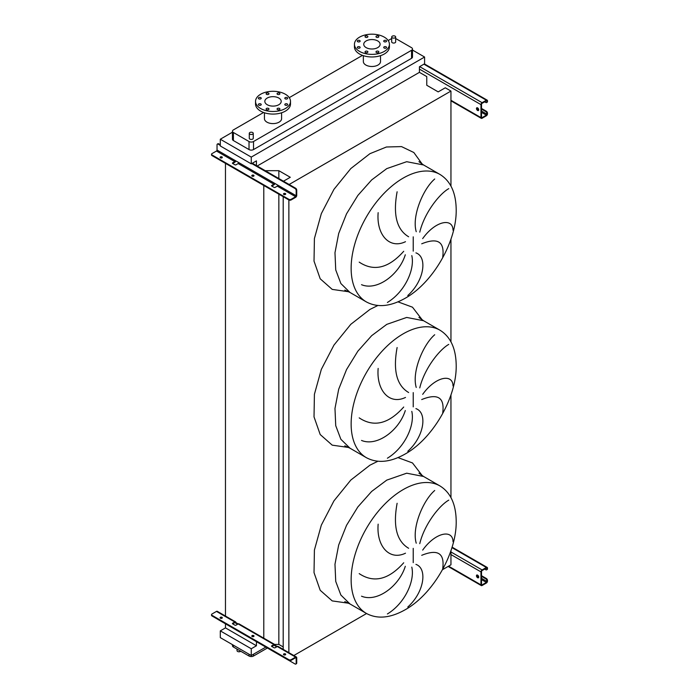 <?xml version="1.0" encoding="UTF-8"?>
<svg xmlns="http://www.w3.org/2000/svg" width="699" height="699" viewBox="0 0 699 699"><rect width="100%" height="100%" fill="white"/><g stroke="black" fill="none" stroke-linecap="round" stroke-linejoin="round"><path stroke-width="1.05" d="M477.592 107.873A1.59 0.917 -120 0 0 476.797 107.795A1.59 0.917 -120 0 0 476.552 109.07A1.59 0.917 -120 0 0 477.592 110.468A1.59 0.917 -120 0 0 478.387 110.547A1.59 0.917 -120 0 0 478.632 109.28A1.59 0.917 -120 0 0 477.592 107.873M478.614 110.302A1.59 0.917 60 0 1 478.151 110.145A1.59 0.917 60 0 1 477.129 107.725M481.524 108.459L486.355 111.246A1.59 0.917 60 0 1 487.483 113.194L486.923 114.173A0.795 0.463 -60 0 1 486.355 115.143L482.092 117.607A0.795 0.463 -60 0 1 481.524 117.283L481.524 104.308A0.795 0.463 -60 0 1 482.092 103.33L486.355 100.866A0.795 0.463 -60 0 1 486.923 101.189L486.923 101.836L487.483 101.512L487.483 100.866A1.59 0.917 120 0 0 487.151 100.14A1.59 0.917 120 0 0 486.355 100.219L482.092 102.683A1.59 0.917 120 0 0 480.964 104.632L480.964 117.607A1.59 0.917 120 0 0 481.296 118.341A1.59 0.917 120 0 0 482.092 118.262L486.355 115.789A1.59 0.917 120 0 0 487.483 113.85L487.483 113.194M481.524 109.105L485.796 111.578L486.355 111.246M487.483 101.512A1.59 0.917 60 0 1 487.151 102.246L486.591 102.57A1.59 0.917 -120 0 0 486.923 101.836M484.669 101.836L485.796 102.491A1.59 0.917 -120 0 0 486.591 102.57M486.923 113.518A1.59 0.917 -120 0 0 485.796 111.578M253.859 176.017A1.11 0.647 0 0 0 253.685 175.886A1.11 0.647 0 0 0 251.937 176.017M252.112 176.148A1.11 0.647 180 0 1 251.789 175.694A1.11 0.647 180 0 1 252.47 175.1A1.11 0.647 180 0 1 253.685 175.239A1.11 0.647 180 0 1 254.008 175.694A1.11 0.647 180 0 1 253.326 176.288A1.11 0.647 180 0 1 252.112 176.148M222.16 157.712A1.11 0.647 0 0 0 221.985 157.581A1.11 0.647 0 0 0 220.237 157.712M220.412 157.843A1.11 0.647 180 0 1 220.089 157.389A1.11 0.647 180 0 1 220.77 156.794A1.11 0.647 180 0 1 221.985 156.934A1.11 0.647 180 0 1 222.308 157.389A1.11 0.647 180 0 1 221.627 157.983A1.11 0.647 180 0 1 220.412 157.843M285.559 194.313A1.11 0.647 0 0 0 285.384 194.182A1.11 0.647 0 0 0 283.637 194.313M283.811 194.444A1.11 0.647 180 0 1 283.479 193.99A1.11 0.647 180 0 1 284.17 193.396A1.11 0.647 180 0 1 285.384 193.536A1.11 0.647 180 0 1 285.708 193.99A1.11 0.647 180 0 1 285.017 194.584A1.11 0.647 180 0 1 283.811 194.444M235.825 160.901A1.59 0.917 -60 0 1 234.803 162.255L232.662 163.487A0.795 0.463 180 0 1 232.662 162.841L234.803 161.609A0.795 0.463 120 0 0 235.362 160.639L238.735 162.579A0.795 0.463 -60 0 1 238.176 163.557L236.035 164.789A0.795 0.463 180 0 1 234.916 164.789L232.662 163.487L232.662 162.841M274.943 183.488A1.59 0.917 -60 0 1 273.921 184.842L271.78 186.074A0.795 0.463 180 0 1 271.78 185.427L273.921 184.195A0.795 0.463 120 0 0 274.48 183.217L277.853 185.165A0.795 0.463 -60 0 1 277.285 186.135L275.153 187.376A0.795 0.463 180 0 1 274.025 187.376L271.78 186.074L271.78 185.427M295.607 197.363A1.59 0.917 120 0 0 296.734 195.423L296.734 190.163L296.175 190.486L296.175 195.746A0.795 0.463 -60 0 1 295.607 196.716L291.116 199.311L291.116 199.958L295.607 197.363M217.372 144.073L217.931 143.749A1.59 0.917 60 0 1 218.726 143.828L218.167 144.151A1.59 0.917 -120 0 0 217.372 144.073A1.59 0.917 -120 0 0 217.04 144.798L217.04 150.058A0.795 0.463 -60 0 1 216.48 151.028L211.98 153.623A1.59 0.917 0 0 0 211.517 154.278A1.59 0.917 0 0 0 211.98 154.925L288.87 199.311A1.59 0.917 0 0 0 291.116 199.311M218.167 144.151L220.299 145.383M251.771 163.557L295.048 188.538L295.607 188.214A1.59 0.917 60 0 1 296.734 190.163M218.726 143.828L220.299 144.737M252.339 163.234L295.607 188.214M291.116 199.958A1.59 0.917 180 0 1 288.87 199.958L288.87 199.311M211.98 154.925L211.98 155.571L288.87 199.958L288.87 652.665M211.98 155.571A1.59 0.917 180 0 1 211.517 154.925L211.517 154.278M296.175 190.486A1.59 0.917 -120 0 0 295.048 188.538M477.592 575.128A1.59 0.917 -120 0 0 476.797 575.05A1.59 0.917 -120 0 0 476.552 576.326A1.59 0.917 -120 0 0 477.592 577.724A1.59 0.917 -120 0 0 478.387 577.802A1.59 0.917 -120 0 0 478.632 576.526A1.59 0.917 -120 0 0 477.592 575.128M478.614 577.549A1.59 0.917 60 0 1 478.151 577.4A1.59 0.917 60 0 1 477.129 574.98M481.524 575.714L486.355 578.501A1.59 0.917 60 0 1 487.483 580.45L486.923 581.428A0.795 0.463 -60 0 1 486.355 582.398L482.092 584.862A0.795 0.463 -60 0 1 481.524 584.539L481.524 571.564A0.795 0.463 -60 0 1 482.092 570.585L486.355 568.121A0.795 0.463 -60 0 1 486.923 568.444L486.923 569.091L487.483 568.121A1.59 0.917 120 0 0 487.151 567.396A1.59 0.917 120 0 0 486.355 567.474L482.092 569.938A1.59 0.917 120 0 0 480.964 571.887L480.964 584.862A1.59 0.917 120 0 0 481.296 585.587A1.59 0.917 120 0 0 482.092 585.509L486.355 583.045A1.59 0.917 120 0 0 487.483 581.096L487.483 580.45M481.524 576.36L485.796 578.824L486.355 578.501M487.483 568.768A1.59 0.917 60 0 1 487.151 569.502L486.591 569.825A1.59 0.917 -120 0 0 486.923 569.091M484.669 569.091L485.796 569.746A1.59 0.917 -120 0 0 486.591 569.825M486.923 580.773A1.59 0.917 -120 0 0 485.796 578.824M442.729 257.049C444.747 241.723 437.74 237.311 421.715 243.802M422.685 238.604C435.363 220.77 452.847 217.494 453.022 230.207M448.749 188.643C439.409 193.903 424.38 212.863 419.767 232.155M416.237 231.692C411.632 216.183 423.148 188.87 434.708 178.996M415.922 252.872C427.631 256.935 424.328 280.736 407.788 295.52M442.729 412.803C444.747 397.478 437.74 393.065 421.715 399.557M422.685 394.35C435.363 376.525 452.847 373.249 453.022 385.953M448.749 344.397C439.409 349.657 424.38 368.609 419.767 387.901M416.237 387.447C411.632 371.938 423.148 344.616 434.708 334.742M415.922 408.618C427.631 412.69 424.328 436.482 407.788 451.274M442.729 568.558C444.747 553.224 437.74 548.811 421.715 555.312M422.685 550.104C435.363 532.271 452.847 529.003 453.022 541.708M448.749 500.152C439.409 505.403 424.38 524.364 419.767 543.656M416.237 543.202C411.632 527.693 423.148 500.37 434.708 490.497M415.922 564.373C427.631 568.444 424.328 592.236 407.788 607.029M237.031 649.1L237.031 650.638A1.983 1.145 0 0 0 237.608 651.451A1.983 1.145 0 0 0 240.718 651.232M395.084 36.165A1.983 1.145 180 0 1 395.669 36.977A1.983 1.145 180 0 1 394.446 38.034A1.983 1.145 180 0 1 392.279 37.79A1.983 1.145 180 0 1 391.693 36.977A1.983 1.145 180 0 1 392.925 35.92A1.983 1.145 180 0 1 395.084 36.165M391.693 36.977L391.693 41.905A1.983 1.145 0 0 0 392.279 42.718A1.983 1.145 0 0 0 394.446 42.971A1.983 1.145 0 0 0 395.669 41.905L395.669 36.977M249.866 134.156A1.983 1.145 0 0 0 252.024 134.409A1.983 1.145 0 0 0 253.256 133.343A1.983 1.145 0 0 0 252.671 132.539A1.983 1.145 0 0 0 250.504 132.286A1.983 1.145 0 0 0 249.281 133.343A1.983 1.145 0 0 0 249.866 134.156M253.256 133.343L253.256 138.28A1.983 1.145 180 0 1 252.024 139.337A1.983 1.145 180 0 1 249.866 139.092A1.983 1.145 180 0 1 249.281 138.28L249.281 133.343M386.163 40.533A1.433 0.83 0 0 0 384.599 40.35A1.433 0.83 0 0 0 383.716 41.119A1.433 0.83 0 0 0 384.135 41.704A1.433 0.83 0 0 0 385.699 41.879A1.433 0.83 0 0 0 386.582 41.119A1.433 0.83 0 0 0 386.163 40.533M378.421 36.06A1.433 0.83 0 0 0 376.857 35.885A1.433 0.83 0 0 0 375.975 36.645A1.433 0.83 0 0 0 376.394 37.23A1.433 0.83 0 0 0 377.958 37.405A1.433 0.83 0 0 0 378.841 36.645A1.433 0.83 0 0 0 378.421 36.06M367.473 36.06A1.433 0.83 0 0 0 365.909 35.885A1.433 0.83 0 0 0 365.027 36.645A1.433 0.83 0 0 0 365.446 37.23A1.433 0.83 0 0 0 367.001 37.405A1.433 0.83 0 0 0 367.892 36.645A1.433 0.83 0 0 0 367.473 36.06M359.723 40.533A1.433 0.83 0 0 0 358.168 40.35A1.433 0.83 0 0 0 357.285 41.119A1.433 0.83 0 0 0 357.705 41.704A1.433 0.83 0 0 0 359.26 41.879A1.433 0.83 0 0 0 360.142 41.119A1.433 0.83 0 0 0 359.723 40.533M359.723 46.85A1.433 0.83 0 0 0 358.168 46.676A1.433 0.83 0 0 0 357.285 47.436A1.433 0.83 0 0 0 357.705 48.021A1.433 0.83 0 0 0 359.26 48.205A1.433 0.83 0 0 0 360.142 47.436A1.433 0.83 0 0 0 359.723 46.85M367.473 51.324A1.433 0.83 0 0 0 365.909 51.141A1.433 0.83 0 0 0 365.027 51.909A1.433 0.83 0 0 0 365.446 52.495A1.433 0.83 0 0 0 367.001 52.67A1.433 0.83 0 0 0 367.892 51.909A1.433 0.83 0 0 0 367.473 51.324M378.421 51.324A1.433 0.83 0 0 0 376.857 51.141A1.433 0.83 0 0 0 375.975 51.909A1.433 0.83 0 0 0 376.394 52.495A1.433 0.83 0 0 0 377.958 52.67A1.433 0.83 0 0 0 378.841 51.909A1.433 0.83 0 0 0 378.421 51.324M386.163 46.85A1.433 0.83 0 0 0 384.599 46.676A1.433 0.83 0 0 0 383.716 47.436A1.433 0.83 0 0 0 384.135 48.021A1.433 0.83 0 0 0 385.699 48.205A1.433 0.83 0 0 0 386.582 47.436A1.433 0.83 0 0 0 386.163 46.85M363.349 55.667L363.349 61.538A8.58 4.954 0 0 0 365.865 65.042A8.58 4.954 0 0 0 375.214 66.117A8.58 4.954 0 0 0 380.518 61.538L380.518 55.667M384.293 37.134A17.484 10.092 180 0 1 389.422 44.273A17.484 10.092 180 0 1 378.622 53.605A17.484 10.092 180 0 1 359.566 51.411A17.484 10.092 180 0 1 354.445 44.273A17.484 10.092 180 0 1 365.245 34.95A17.484 10.092 180 0 1 384.293 37.134M389.422 44.273L389.422 46.877A17.484 10.092 180 0 1 378.622 56.2A17.484 10.092 180 0 1 359.566 54.015A17.484 10.092 180 0 1 354.445 46.877L354.445 44.273M366.145 47.619A8.187 4.727 180 0 1 363.742 44.273A8.187 4.727 180 0 1 368.801 39.913A8.187 4.727 180 0 1 377.722 40.935A8.187 4.727 180 0 1 380.116 44.273A8.187 4.727 180 0 1 375.066 48.642A8.187 4.727 180 0 1 366.145 47.619M260.814 103.959A1.433 0.83 0 0 0 259.25 103.784A1.433 0.83 0 0 0 258.368 104.544A1.433 0.83 0 0 0 258.787 105.13A1.433 0.83 0 0 0 260.351 105.313A1.433 0.83 0 0 0 261.234 104.544A1.433 0.83 0 0 0 260.814 103.959M268.556 108.432A1.433 0.83 0 0 0 266.992 108.249A1.433 0.83 0 0 0 266.109 109.018A1.433 0.83 0 0 0 266.529 109.603A1.433 0.83 0 0 0 268.093 109.778A1.433 0.83 0 0 0 268.975 109.018A1.433 0.83 0 0 0 268.556 108.432M279.504 108.432A1.433 0.83 0 0 0 277.949 108.249A1.433 0.83 0 0 0 277.057 109.018A1.433 0.83 0 0 0 277.477 109.603A1.433 0.83 0 0 0 279.041 109.778A1.433 0.83 0 0 0 279.923 109.018A1.433 0.83 0 0 0 279.504 108.432M287.245 103.959A1.433 0.83 0 0 0 285.69 103.784A1.433 0.83 0 0 0 284.808 104.544A1.433 0.83 0 0 0 285.227 105.13A1.433 0.83 0 0 0 286.782 105.313A1.433 0.83 0 0 0 287.665 104.544A1.433 0.83 0 0 0 287.245 103.959M287.245 97.642A1.433 0.83 0 0 0 285.69 97.458A1.433 0.83 0 0 0 284.808 98.227A1.433 0.83 0 0 0 285.227 98.812A1.433 0.83 0 0 0 286.782 98.987A1.433 0.83 0 0 0 287.665 98.227A1.433 0.83 0 0 0 287.245 97.642M279.504 93.168A1.433 0.83 0 0 0 277.949 92.993A1.433 0.83 0 0 0 277.057 93.753A1.433 0.83 0 0 0 277.477 94.339A1.433 0.83 0 0 0 279.041 94.514A1.433 0.83 0 0 0 279.923 93.753A1.433 0.83 0 0 0 279.504 93.168M268.556 93.168A1.433 0.83 0 0 0 266.992 92.993A1.433 0.83 0 0 0 266.109 93.753A1.433 0.83 0 0 0 266.529 94.339A1.433 0.83 0 0 0 268.093 94.514A1.433 0.83 0 0 0 268.975 93.753A1.433 0.83 0 0 0 268.556 93.168M260.814 97.642A1.433 0.83 0 0 0 259.25 97.458A1.433 0.83 0 0 0 258.368 98.227A1.433 0.83 0 0 0 258.787 98.812A1.433 0.83 0 0 0 260.351 98.987A1.433 0.83 0 0 0 261.234 98.227A1.433 0.83 0 0 0 260.814 97.642M285.384 108.52A17.484 10.092 180 0 1 266.328 110.713A17.484 10.092 180 0 1 255.528 101.381A17.484 10.092 180 0 1 260.657 94.243A17.484 10.092 180 0 1 279.705 92.058A17.484 10.092 180 0 1 290.504 101.381A17.484 10.092 180 0 1 285.384 108.52M290.504 101.381L290.504 103.985A17.484 10.092 180 0 1 285.384 111.124A17.484 10.092 180 0 1 266.328 113.308A17.484 10.092 180 0 1 255.528 103.985L255.528 101.381M267.228 98.043A8.187 4.727 180 0 1 276.149 97.021A8.187 4.727 180 0 1 281.208 101.381A8.187 4.727 180 0 1 278.805 104.728A8.187 4.727 180 0 1 269.884 105.75A8.187 4.727 180 0 1 264.834 101.381A8.187 4.727 180 0 1 267.228 98.043M264.432 112.775L264.432 118.647A8.58 4.954 0 0 0 269.735 123.225A8.58 4.954 0 0 0 279.084 122.15A8.58 4.954 0 0 0 281.601 118.647L281.601 112.775M263.584 112.478L233.396 129.909A3.18 1.835 0 0 0 232.461 131.202A3.18 1.835 0 0 0 233.396 132.504L249.019 141.521A3.18 1.835 0 0 0 253.519 141.521L411.554 50.284A3.18 1.835 0 0 0 412.489 48.982A3.18 1.835 0 0 0 411.554 47.681L395.931 38.663A3.18 1.835 0 0 0 395.669 38.532M391.693 38.532A3.18 1.835 0 0 0 391.431 38.663L388.181 40.542M362.493 55.37L289.264 97.65M387.395 613.967C404.817 603.447 415.031 580.965 411.798 567.125M359.207 573.626C373.799 583.333 388.635 579.716 403.707 562.782M405.298 566.286C399.129 586.208 376.988 602.687 361.523 596.186M397.119 503.289C392.873 526.242 396.717 541.236 408.635 548.278M405.49 553.197C389.247 561.026 376.263 545.91 378.159 524.163M387.395 458.212C404.817 447.701 415.031 425.21 411.798 411.379M359.207 417.88C373.799 427.578 388.635 423.97 403.707 407.028M405.298 410.531C399.129 430.462 376.988 446.932 361.523 440.431M397.119 347.534C392.873 370.487 396.717 385.49 408.635 392.523M405.49 397.443C389.247 405.271 376.263 390.156 378.159 368.417M387.395 302.466C404.817 291.946 415.031 269.464 411.798 255.624M359.207 262.125C373.799 271.832 388.635 268.215 403.707 251.282M405.298 254.777C399.129 274.707 376.988 291.186 361.523 284.685M397.119 191.779C392.873 214.742 396.717 229.735 408.635 236.769M405.49 241.697C389.247 249.517 376.263 234.41 378.159 212.662M232.461 132.198L220.299 139.223L220.299 145.969L251.264 163.846L256.437 160.866L256.437 165.602M450.951 186.083L450.951 91.071L445.28 87.794L438.194 91.884L426.766 85.278L426.766 76.584L419.426 72.347L419.426 66.763L424.59 63.775L424.59 57.03L251.264 157.1L220.299 139.223M424.59 57.03L412.489 50.04M232.461 131.202L232.461 139.25A3.18 1.835 0 0 0 233.396 140.551L249.019 149.569A3.18 1.835 0 0 0 253.519 149.569L411.554 58.323A3.18 1.835 0 0 0 412.489 57.03L412.489 48.982M293.825 655.522L366.564 613.53M442.493 569.694L450.951 564.809L450.951 550.646M274.611 644.426L278.849 644.426L283.191 646.933M450.951 497.583L450.951 394.9M450.951 341.837L450.951 239.145M289.15 184.484L450.951 91.071M283.191 649.388L283.191 196.69M278.849 178.533L278.849 170.687L290.277 177.284L283.471 181.207M278.849 644.426L278.849 194.173M265.244 170.687L278.849 170.687M263.785 638.72L263.785 185.48M256.437 641.682L256.437 645.771L225.471 627.885L225.471 623.805M225.471 616.597L225.471 163.365M225.471 627.885L220.299 630.874L220.299 637.628L251.264 655.505L265.821 647.099M257.171 166.021L419.426 72.347M251.264 157.1L251.264 163.846M256.437 645.771L251.264 648.751L220.299 630.874M251.264 648.751L251.264 655.505M232.461 644.644L232.461 645.701A3.18 1.835 0 0 0 233.396 647.003L249.019 656.02A3.18 1.835 0 0 0 253.519 656.02L267.394 648.008M285.384 653.914A1.11 0.647 0 0 0 284.17 653.775A1.11 0.647 0 0 0 283.479 654.369A1.11 0.647 0 0 0 283.811 654.823A1.11 0.647 0 0 0 285.017 654.963A1.11 0.647 0 0 0 285.708 654.369A1.11 0.647 0 0 0 285.384 653.914M283.637 654.692A1.11 0.647 180 0 1 285.384 654.561A1.11 0.647 180 0 1 285.559 654.692M253.685 635.609A1.11 0.647 0 0 0 252.47 635.47A1.11 0.647 0 0 0 251.789 636.064A1.11 0.647 0 0 0 252.112 636.518A1.11 0.647 0 0 0 253.326 636.658A1.11 0.647 0 0 0 254.008 636.064A1.11 0.647 0 0 0 253.685 635.609M251.937 636.387A1.11 0.647 180 0 1 253.685 636.265A1.11 0.647 180 0 1 253.859 636.387M221.985 617.313A1.11 0.647 0 0 0 220.77 617.173A1.11 0.647 0 0 0 220.089 617.767A1.11 0.647 0 0 0 220.412 618.222A1.11 0.647 0 0 0 221.627 618.362A1.11 0.647 0 0 0 222.308 617.767A1.11 0.647 0 0 0 221.985 617.313M220.237 618.091A1.11 0.647 180 0 1 221.985 617.96A1.11 0.647 180 0 1 222.16 618.091M271.78 645.797L271.78 646.453L274.025 647.746A0.795 0.463 0 0 0 275.153 647.746L277.285 646.514L275.039 645.221A1.59 0.917 120 0 0 274.716 644.487A1.59 0.917 120 0 0 273.921 644.565L271.78 645.797A0.795 0.463 0 0 0 271.78 646.453L273.921 645.221A0.795 0.463 -60 0 1 274.48 645.544L276.725 646.837M295.607 657.742A0.795 0.463 -60 0 1 296.175 658.065L296.175 663.325L296.734 663.001L296.734 657.742A1.59 0.917 120 0 0 296.402 657.016A1.59 0.917 120 0 0 295.607 657.095L291.116 659.69L291.116 660.337L295.607 657.742L296.175 658.065M273.921 644.565L235.921 622.634A1.59 0.917 120 0 0 235.598 621.909A1.59 0.917 120 0 0 234.803 621.988L232.662 623.22A0.795 0.463 0 0 0 232.662 623.866L234.916 625.159A0.795 0.463 0 0 0 236.035 625.159L238.176 623.927A1.59 0.917 -60 0 1 238.971 623.849L274.716 644.487M295.607 657.095L277.285 646.514A1.59 0.917 -60 0 1 278.08 646.435L296.402 657.016M217.817 619.314A1.59 0.917 -120 0 0 218.167 619.585L295.048 663.971A1.59 0.917 -120 0 0 295.843 664.05A1.59 0.917 -120 0 0 296.175 663.325M237.608 624.259L235.362 622.958A0.795 0.463 -60 0 0 234.803 622.634L235.921 622.634M291.116 660.337A1.59 0.917 180 0 1 288.87 660.337L288.87 659.69A1.59 0.917 0 0 0 291.116 659.69M235.598 621.909L217.275 611.328A1.59 0.917 120 0 0 216.48 611.407L211.98 614.002A1.59 0.917 0 0 0 211.517 614.648A1.59 0.917 0 0 0 211.98 615.303L211.98 615.95L288.87 660.337M211.98 615.95A1.59 0.917 180 0 1 211.517 615.303L211.517 614.648M232.662 623.22L232.662 623.866L234.803 622.634M211.98 615.303L288.87 659.69M296.734 663.001A1.59 0.917 60 0 1 296.402 663.727L295.843 664.05M275.039 645.221L273.921 645.221M450.951 100.28L480.964 117.607M419.426 69.096L480.964 104.632M419.645 66.632L482.092 102.683M423.917 64.168L486.355 100.219M486.355 100.866L486.923 101.189M481.524 117.283L482.092 117.607M481.524 112.356L486.355 115.143M477.05 108.476L478.666 109.402M481.524 111.054L486.923 114.173M217.04 150.058L235.362 160.639M216.48 151.028L234.803 161.609M238.176 163.557L273.921 184.195M238.735 162.579L274.48 183.217M277.285 186.135L295.607 196.716M277.853 185.165L296.175 195.746M448.592 566.173L480.964 584.862M450.951 554.56L480.964 571.887M450.951 551.965L482.092 569.938M451.938 547.605L486.355 567.474M486.355 568.121L486.923 568.444M481.524 584.539L482.092 584.862M481.524 579.611L486.355 582.398M477.05 575.723L478.666 576.658M481.524 578.309L486.923 581.428M439.977 174.444L423.568 164.973L406.687 161.696L386.765 168.616L371.658 179.931L357.853 195.44L346.538 213.815L338.692 233.475L334.978 252.723L335.73 269.901L340.876 283.541L349.972 292.453L366.381 301.924C377.408 307.831 390.322 306.616 405.114 298.29C433.153 282.693 456.989 241.138 456.194 209.193C455.879 192.531 450.471 180.945 439.977 174.444A73.596 42.49 120 0 0 403.183 178.096A73.596 42.49 120 0 0 355.101 242.946A73.596 42.49 120 0 0 366.381 301.924M348.679 291.745L332.226 289.403L320.203 278.787L314.026 261.129L314.41 238.534L321.33 213.632L333.956 189.35L350.811 168.555L369.911 153.693L386.425 147L401.506 146.598L413.825 152.504L422.31 164.213M413.223 251.133L413.223 236.839M439.977 330.199L423.568 320.727L406.687 317.442L386.765 324.371L371.658 335.677L357.853 351.186L346.538 369.57L338.692 389.229L334.978 408.478L335.73 425.656L340.876 439.287L349.972 448.199L366.381 457.679C377.408 463.586 390.322 462.371 405.114 454.044C433.153 438.448 456.989 396.892 456.194 364.948C455.879 348.277 450.471 336.7 439.977 330.199A73.596 42.49 120 0 0 403.183 333.842A73.596 42.49 120 0 0 355.101 398.701A73.596 42.49 120 0 0 366.381 457.679M348.679 447.491L332.226 445.158L320.203 434.542L314.026 416.884L314.41 394.28L321.33 369.378L333.956 345.096L350.811 324.301L369.911 309.439L377.879 305.489M397.984 301.854L412.489 307.193L422.31 319.959M413.223 406.879L413.223 392.593M439.977 485.954L423.568 476.473L406.687 473.197L386.765 480.117L371.658 491.432L357.853 506.941L346.538 525.316L338.692 544.975L334.978 564.224L335.73 581.411L340.876 595.041L349.972 603.953L366.381 613.425C377.408 619.331 390.322 618.117 405.114 609.79C433.153 594.202 456.989 552.638 456.194 520.703C455.879 504.031 450.471 492.446 439.977 485.954A73.596 42.49 120 0 0 403.183 489.597A73.596 42.49 120 0 0 355.101 554.456A73.596 42.49 120 0 0 366.381 613.425M348.679 603.246L332.226 600.913L320.203 590.288L314.026 572.638L314.41 550.034L321.33 525.132L333.956 500.851L350.811 480.056L369.911 465.193L377.879 461.244M397.984 457.6L412.489 462.948L422.31 475.713M413.223 562.634L413.223 548.348M233.396 132.504L233.396 140.551M249.019 141.521L249.019 149.569M253.519 141.521L253.519 149.569M411.554 50.284L411.554 58.323M253.519 656.02L253.519 654.203M249.019 656.02L249.019 654.203M233.396 647.003L233.396 645.186M216.48 611.407L234.803 621.988M450.951 100.822L481.296 118.341M424.38 63.897L487.151 100.14M448.129 566.443L481.296 585.587M452.078 547.142L487.151 567.396M423.568 164.973L418.946 161.679M423.568 320.727L418.946 317.425M423.568 476.473L418.946 473.179M344.799 601.594L349.972 603.953M344.799 445.84L349.972 448.199M344.799 290.094L349.972 292.453"/></g></svg>
